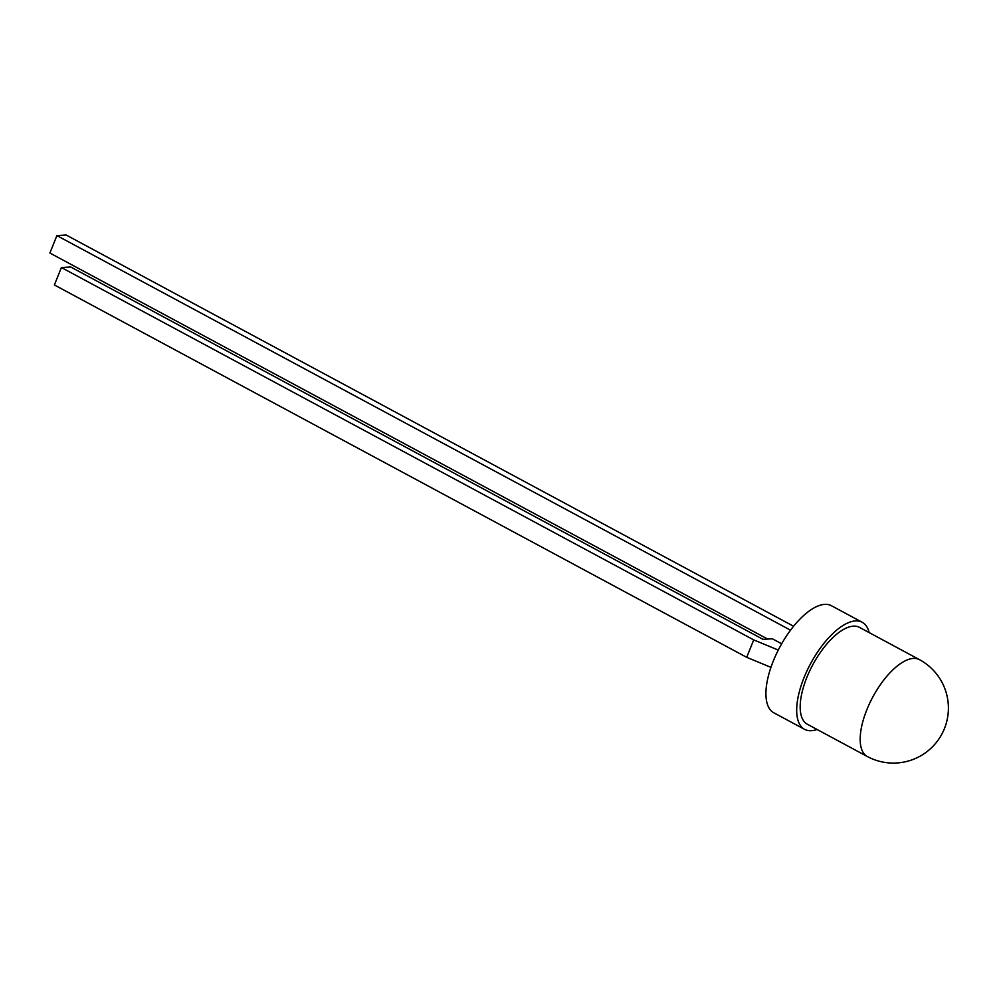<?xml version="1.0" encoding="UTF-8"?>
<svg xmlns="http://www.w3.org/2000/svg" width="998" height="998" viewBox="0 0 998 998"><rect width="100%" height="100%" fill="white"/><g stroke="black" fill="none" stroke-linecap="round" stroke-linejoin="round"><path stroke-width="1.5" d="M817.038 729.463A60.791 25.848 -61.7 0 1 811.324 730.698A60.791 25.848 -61.7 0 1 804.6 729.351A60.791 25.848 -61.7 0 1 807.133 670.531A60.791 25.848 -61.7 0 1 855.461 620.918A60.791 25.848 -61.7 0 1 862.197 622.265A60.791 25.848 -61.7 0 1 869.146 632.582M804.6 729.351L773.824 712.797A60.791 25.848 -61.7 0 1 776.369 653.977A60.791 25.848 -61.7 0 1 824.697 604.364A60.791 25.848 -61.7 0 1 831.421 605.724L862.197 622.265M807.345 724.249A55.002 23.378 -61.7 0 1 809.64 671.03A55.002 23.378 -61.7 0 1 853.365 626.145A55.002 23.378 -61.7 0 1 859.453 627.368L919.445 659.641A55.002 23.378 -61.7 0 0 913.357 658.418A55.002 23.378 -61.7 0 0 866.863 709.678A55.002 23.378 -61.7 0 0 867.337 756.521L807.345 724.249M778.278 650.06L753.715 639.905L746.716 657.333L54.391 284.966L61.402 267.539L70.708 266.977L763.033 639.344L772.34 638.782L781.659 643.785M746.716 657.333L770.943 667.35M753.715 639.905L61.402 267.539M793.585 626.257L66.217 235.041L56.911 235.603L49.9 253.03L767.637 639.069M790.528 630.187L56.911 235.603M867.337 756.521A55.002 55.002 0 0 0 944.432 728.602A55.002 55.002 0 0 0 919.445 659.641"/></g></svg>
